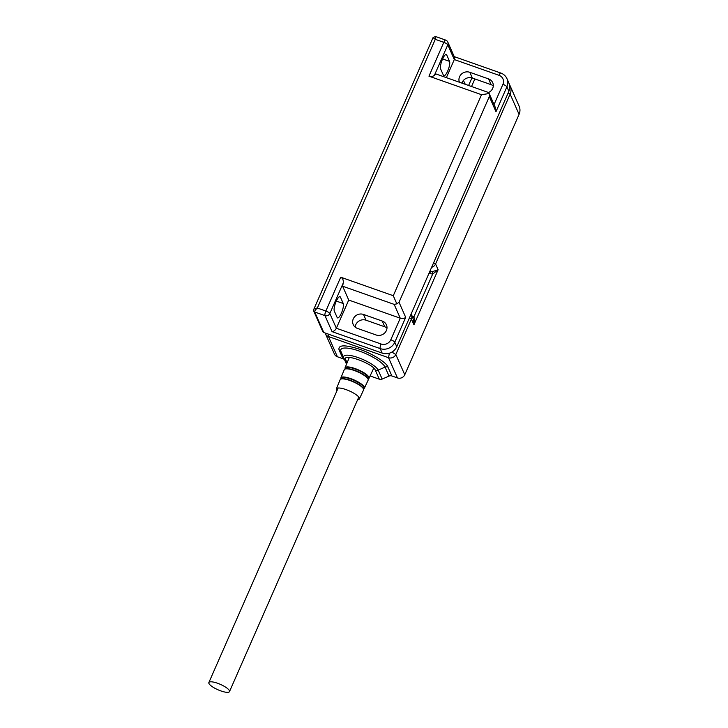 <?xml version="1.0" encoding="UTF-8"?>
<svg xmlns="http://www.w3.org/2000/svg" width="728" height="728" viewBox="0 0 728 728"><rect width="100%" height="100%" fill="white"/><g stroke="black" fill="none" stroke-linecap="round" stroke-linejoin="round"><path stroke-width="1.09" d="M217.481 683.228A11.257 2.948 23.7 0 1 229.493 691.6A11.257 2.948 23.7 0 1 220.875 690.918A11.257 2.948 23.7 0 1 208.863 682.545A11.257 2.948 23.7 0 1 217.481 683.228M411.038 314.223A5.633 5.223 156.2 0 1 411.402 319.037L395.823 354.527A5.633 5.223 156.2 0 1 388.515 357.694L397.461 377.932L391.882 375.966A3.749 3.485 -23.8 0 0 389.043 376.085L382.154 379.079L378.187 370.115A3.749 3.485 156.2 0 1 375.348 370.234C373.018 363.363 341.76 352.352 345.755 359.805L347.092 362.835M370.106 375.948L379.315 379.197A3.749 3.485 -23.8 0 0 382.154 379.079M344.672 360.023A3.749 3.485 -23.8 0 0 342.97 358.731L337.392 356.766A5.633 5.223 156.2 0 1 334.425 354.063L325.48 333.824A5.633 5.223 156.2 0 1 325.207 333.005M508.18 92.911L510.128 94.13L519.073 114.36A11.257 10.447 -23.8 0 0 519.137 106.206L510.192 85.968A11.257 10.447 -23.8 0 0 509.454 84.612M519.073 114.36L404.768 374.756L395.823 354.527L391.919 352.088M397.461 377.932A5.633 5.223 -23.8 0 0 404.768 374.756M389.389 353.189L388.515 357.694L328.446 336.527A5.633 5.223 156.2 0 1 325.48 333.824M412.667 317.736A1.875 0.655 133.7 0 0 413.832 316.98C414.86 319.401 414.896 322.013 413.95 324.797L413.395 319.392L411.438 314.951M429.993 271.034L430.139 271.362A5.633 5.223 -23.8 0 0 432.368 271.671L432.669 274.074L428.956 273.4M432.368 271.671L438.12 269.733L432.669 274.074L413.832 316.98L411.347 315.461M510.192 85.968A11.257 10.447 -23.8 0 1 510.128 94.13L435.581 263.973A5.633 5.223 156.2 0 1 431.649 267.267M468.605 85.476L471.926 77.914M471.526 86.505L474.856 78.933M336.982 390.69A12.576 3.294 23.7 0 1 336.454 389.844A12.576 3.294 23.7 0 1 336.363 388.843A12.576 3.294 23.7 0 1 347.565 390.172A12.576 3.294 23.7 0 1 359.314 397.907A12.576 3.294 23.7 0 1 359.386 398.944A12.576 3.294 23.7 0 1 357.603 399.745M488.37 92.602A7.881 7.316 -23.8 0 0 492.72 82.683A7.881 7.316 -23.8 0 0 488.561 78.906L469.797 72.29A7.881 7.316 -23.8 0 0 459.568 76.731A7.881 7.316 -23.8 0 0 459.441 82.246M493.284 85.877A7.881 7.316 -23.8 0 0 491.109 84.666L472.335 78.051A7.881 7.316 -23.8 0 0 462.116 82.492A7.881 7.316 -23.8 0 0 461.88 83.101M353.271 318.882A7.881 7.316 -23.8 0 0 353.226 324.588A7.881 7.316 -23.8 0 0 357.375 328.374L376.149 334.989A7.881 7.316 -23.8 0 0 384.684 333.005A7.881 7.316 -23.8 0 0 386.422 324.834A7.881 7.316 -23.8 0 0 382.264 321.057L363.49 314.441A7.881 7.316 -23.8 0 0 353.271 318.882M386.987 328.028A7.881 7.316 -23.8 0 0 384.812 326.817L366.038 320.202A7.881 7.316 -23.8 0 0 355.819 324.642A7.881 7.316 -23.8 0 0 355.2 327.163M489.307 96.597L489.161 93.512L495.604 108.081L495.986 111.712L489.307 96.597L399.026 302.266L405.705 317.372L394.785 342.251A11.257 10.447 156.2 0 1 380.171 348.594L332.05 331.631L324.97 315.624L314.733 312.021A1.875 1.738 156.2 0 1 313.75 311.12L322.804 331.604A1.875 1.738 -23.8 0 0 323.787 332.505L382.154 353.08A11.257 10.447 -23.8 0 0 396.76 346.737L508.881 91.309A11.257 10.447 -23.8 0 0 508.945 83.156L506.961 78.669A11.257 10.447 156.2 0 1 506.906 86.832L508.881 91.309M481.517 94.695L428.956 76.176L443.807 42.342L435.28 39.33L317.335 308.026L325.862 311.029L340.713 277.195L393.284 295.714L481.517 94.695L489.17 93.53L487.35 92.083L435.808 73.919L434.398 75.339C432.96 76.495 431.149 76.768 428.956 76.176M494.048 104.568L502.921 84.348A7.508 6.962 -23.8 0 0 499.008 75.312L454.299 59.55L446.364 77.632M443.434 75.303L440.604 68.896A7.881 2.093 -70.6 0 1 442.069 60.224A7.881 2.093 -70.6 0 1 446.282 54.5A7.881 2.093 -70.6 0 1 446.719 54.964L449.549 61.37A7.881 2.093 -70.6 0 1 448.093 70.043A7.881 2.093 -70.6 0 1 443.871 75.776A7.881 2.093 -70.6 0 1 443.434 75.303M405.705 317.372C404.268 318.527 402.457 318.8 400.264 318.209L348.73 300.045L336.354 328.237L381.062 343.998A7.508 6.962 -23.8 0 0 390.8 339.767L400.264 318.209L394.157 304.377L342.615 286.213L343.243 282.992L329.848 313.513L336.354 328.237C335.289 330.248 333.861 331.376 332.05 331.631M337.137 317.454L334.307 311.056A7.881 2.093 -70.6 0 1 335.772 302.375A7.881 2.093 -70.6 0 1 339.985 296.651A7.881 2.093 -70.6 0 1 340.422 297.124L343.252 303.521A7.881 2.093 -70.6 0 1 341.796 312.194A7.881 2.093 -70.6 0 1 337.574 317.927A7.881 2.093 -70.6 0 1 337.137 317.454M348.73 300.045L342.615 286.213M394.157 304.377L396.833 303.876L399.026 302.266M393.284 295.714L396.833 303.876M340.713 277.195C342.715 278.214 343.561 280.144 343.243 282.992M323.787 332.505L314.733 312.021C314.596 311.074 315.461 309.746 317.335 308.026C314.869 308.381 313.677 308.954 313.759 309.755M447.811 42.106A3.749 3.485 -23.8 0 1 447.793 44.827L454.299 59.55L454.49 57.212L447.811 42.106A3.749 3.749 0 0 0 445.627 40.076A3.749 1.001 -70.6 0 0 443.807 42.342A3.749 0.983 23.7 0 1 447.793 44.827L434.398 75.339M313.75 311.12L313.759 309.391L433.105 37.51L435.453 36.491L445.627 40.076M433.16 37.756L435.28 39.33L435.59 36.691M391.882 375.966L387.915 367.003C387.005 362.844 371.326 353.062 359.414 349.203C344.917 344.599 338.12 344.781 339.011 349.768A3.749 3.485 156.2 0 1 340.986 351.56L343.743 357.93A18.928 4.96 23.7 0 1 358.121 357.584A18.928 4.96 23.7 0 1 378.187 370.115L385.076 367.121A24.242 6.352 -156.3 0 0 359.386 351.087A24.242 6.352 -156.3 0 0 340.986 351.551A24.242 6.352 -156.3 0 0 340.995 351.588M345.755 359.805A3.749 3.485 156.2 0 1 343.771 357.976A18.928 4.96 23.7 0 1 343.752 357.958L340.986 351.551M379.315 379.197L375.348 370.234M465.274 84.302L463.418 80.453M462.225 82.237A8.254 7.662 156.2 0 1 463.081 83.529M343.789 358.021L346.519 364.218L343.752 357.958M337.392 356.766L328.446 336.527L328.883 334.298M389.043 376.085L385.076 367.121A3.749 3.485 -23.8 0 1 387.915 367.003M409.454 317.817L411.402 319.037L413.95 324.797L438.12 269.733L435.581 263.973L433.624 262.753M429.884 271.28L430.139 271.362A1.875 0.501 -70.6 0 1 429.693 273.664M339.011 349.768L342.97 358.731M345.136 368.896A12.813 3.358 23.7 0 1 351.06 367.813A12.813 3.358 23.7 0 1 363.782 373.155A12.813 3.358 23.7 0 1 368.131 378.997M345.072 368.923L345.054 367.786A13.086 3.431 23.7 0 1 364.064 372.836A13.086 3.431 23.7 0 1 368.932 377.213A13.086 3.431 23.7 0 1 369.005 378.305L373.619 368.404M368.122 379.243A12.786 3.349 -156.3 0 0 364.537 375.293A12.786 3.349 -156.3 0 0 363.208 374.42A12.786 3.349 -156.3 0 0 350.286 369.041A12.786 3.349 -156.3 0 0 344.963 369.078M350.286 369.041C346.792 368.322 344.79 368.532 344.271 369.678L344.262 369.697A13.04 3.413 23.7 0 1 363.199 374.738A13.04 3.413 23.7 0 1 368.059 379.097A13.04 3.413 23.7 0 1 368.131 380.18L368.141 380.153C368.632 378.997 367.431 377.377 364.537 375.293M340.977 378.951A12.585 3.294 23.7 0 1 346.783 377.868A12.585 3.294 23.7 0 1 359.286 383.119A12.585 3.294 23.7 0 1 363.545 388.852M340.922 378.969L340.895 377.841A12.84 3.367 23.7 0 1 359.559 382.801A12.84 3.367 23.7 0 1 364.337 387.105A12.84 3.367 23.7 0 1 364.409 388.17L368.131 380.18M363.545 389.125A12.549 3.285 -156.3 0 0 360.933 385.904A12.549 3.285 -156.3 0 0 358.722 384.366A12.549 3.285 -156.3 0 0 344.917 378.869A12.549 3.285 -156.3 0 0 340.777 379.133M344.917 378.869C342.133 378.442 340.54 378.724 340.131 379.716L340.122 379.734A12.795 3.349 23.7 0 1 358.713 384.675A12.795 3.349 23.7 0 1 363.472 388.961A12.795 3.349 23.7 0 1 363.545 390.026L363.563 389.999C364.009 389.025 363.136 387.66 360.933 385.904M390.8 339.767A3.749 0.983 -156.3 0 1 394.785 342.251L396.76 346.737M381.062 343.998A3.749 1.001 -70.6 0 0 380.171 348.594L382.154 353.08M502.921 84.348A3.749 0.983 23.7 0 1 506.906 86.832L495.986 111.712M329.848 313.513A3.749 0.983 -156.3 0 0 325.862 311.029A3.749 1.001 -70.6 0 0 324.97 315.624A3.749 3.485 -23.8 0 0 329.848 313.513M499.008 75.312A3.749 1.001 -70.6 0 1 500.828 73.046C503.667 74.092 505.714 75.967 506.961 78.669M384.812 326.817L382.264 321.057M366.038 320.202L363.49 314.441M491.109 84.666L488.561 78.906M472.335 78.051L469.797 72.29M340.422 297.124L339.348 296.742M343.252 303.521L336.318 301.083M446.719 54.964L445.645 54.591M449.549 61.37L442.615 58.932M358.786 397.06L229.493 691.6M338.165 388.006L208.863 682.545M345.054 367.786L349.213 357.685M340.895 377.841L344.262 369.697M336.363 388.843L340.122 379.734M369.005 378.305L368.159 379.061M364.409 388.17L363.563 388.907M359.386 398.944L363.545 390.026M454.226 56.629L500.828 73.046"/></g></svg>
